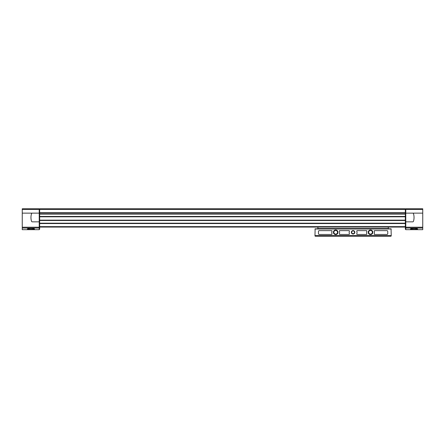 <?xml version="1.0" encoding="UTF-8"?>
<svg xmlns="http://www.w3.org/2000/svg" width="445" height="445" viewBox="0 0 445 445"><rect width="100%" height="100%" fill="white"/><g stroke="black" fill="none" stroke-linecap="round" stroke-linejoin="round"><path stroke-width="0.67" d="M22.25 209.411L39.227 209.411L39.227 208.788L22.25 208.788L22.25 229.681L39.227 229.681L39.227 213.138L32.335 213.138A0.873 0.873 0 0 0 31.5 213.761A13.061 13.061 0 0 0 31.5 221.226A0.873 0.873 0 0 0 32.335 221.849L39.227 221.849M422.75 209.411L405.773 209.411L405.773 208.788L422.75 208.788L422.75 229.681L408.949 229.681M34.437 229.186L27.818 229.42C25.081 228.146 36.835 228.152 34.098 229.42L27.473 229.186M405.773 209.411L405.773 229.681L422.75 229.681M410.563 229.186L417.182 229.42C419.924 228.152 408.165 228.152 410.902 229.42L417.527 229.186M405.339 209.411L39.661 209.411L39.661 208.788L405.339 208.788L405.339 223.373L39.661 223.373L39.661 229.247L39.227 229.247M405.339 223.373L405.339 229.247L405.773 229.247L405.339 229.247M39.661 223.373L39.661 209.411M405.339 213.138L39.661 213.138M405.339 216.62L39.661 216.62M405.339 220.325L39.661 220.325M405.339 227.072L39.661 227.072M405.773 209.222L405.339 209.222M405.773 221.849L412.665 221.849A0.873 0.873 0 0 0 413.5 221.226A13.061 13.061 0 0 0 413.5 213.761A0.873 0.873 0 0 0 412.665 213.138L405.773 213.138M39.227 209.222L39.661 209.222M39.227 209.411L39.227 213.138M332.003 231.205A3.916 3.916 0 0 0 332.003 233.886A0.434 0.434 0 0 1 331.592 234.47L319.315 234.47A0.873 0.873 0 0 1 318.448 233.603L318.448 231.495A0.873 0.873 0 0 1 319.315 230.621L331.592 230.621A0.434 0.434 0 0 1 332.003 231.205M333.377 232.296A2.308 2.308 0 0 0 336.837 234.292A2.308 2.308 0 0 0 336.837 230.299A2.308 2.308 0 0 0 333.377 232.296M368.204 232.296A2.308 2.308 0 0 0 371.664 234.292A2.308 2.308 0 0 0 371.664 230.299A2.308 2.308 0 0 0 368.204 232.296M351.355 232.296A1.741 1.741 0 0 0 353.97 233.803A1.741 1.741 0 0 0 353.97 230.788A1.741 1.741 0 0 0 351.355 232.296M391.06 228.813L391.233 235.605L314.965 235.605L315.138 228.813L391.06 228.813L317.747 228.813L318.008 227.072M387.751 233.603L387.751 231.495A0.873 0.873 0 0 0 386.877 230.621L374.601 230.621A0.434 0.434 0 0 0 374.195 231.205A3.916 3.916 0 0 1 374.195 233.886A0.434 0.434 0 0 0 374.601 234.47L386.877 234.47A0.873 0.873 0 0 0 387.751 233.603M349.008 234.47A0.434 0.434 0 0 0 349.414 233.886A3.916 3.916 0 0 1 349.414 231.205A0.434 0.434 0 0 0 349.008 230.621L339.774 230.621A0.434 0.434 0 0 0 339.368 231.205A3.916 3.916 0 0 1 339.368 233.886A0.434 0.434 0 0 0 339.774 234.47L349.008 234.47M366.83 231.205A3.916 3.916 0 0 0 366.83 233.886A0.434 0.434 0 0 1 366.419 234.47L357.19 234.47A0.434 0.434 0 0 1 356.779 233.886A3.916 3.916 0 0 0 356.779 231.205A0.434 0.434 0 0 1 357.19 230.621L366.419 230.621A0.434 0.434 0 0 1 366.83 231.205M388.185 227.072L388.446 228.813M391.233 235.605L391.06 236.212L315.138 236.212L314.965 235.605M351.689 232.296A1.413 1.413 0 0 0 353.803 233.519A1.413 1.413 0 0 0 353.803 231.072A1.413 1.413 0 0 0 351.689 232.296M368.683 232.296A1.83 1.83 0 0 0 371.425 233.881A1.83 1.83 0 0 0 371.425 230.71A1.83 1.83 0 0 0 368.683 232.296M333.856 232.296A1.83 1.83 0 0 0 336.598 233.881A1.83 1.83 0 0 0 336.598 230.71A1.83 1.83 0 0 0 333.856 232.296M29.209 208.788L33.136 209.033M412.293 208.788L416.22 209.033M22.25 228.046L39.227 228.046M422.75 228.046L405.773 228.046M405.339 212.721L39.661 212.721M405.339 214.184L39.661 214.184M405.339 216.448L39.661 216.448M405.339 216.798L39.661 216.798M405.339 220.147L39.661 220.147M405.339 220.498L39.661 220.498M405.339 223.195L39.661 223.195M405.339 223.546L39.661 223.546M405.339 226.633L39.661 226.633M405.773 227.606L405.339 227.606M405.773 226.783L405.339 226.783M405.773 213.578L405.339 213.578M405.773 209.845L405.339 209.845M422.75 227.223L405.773 227.223M422.75 213.138L412.676 213.138M39.227 227.606L39.661 227.606M39.227 226.783L39.661 226.783M39.227 213.578L39.661 213.578M39.227 209.845L39.661 209.845M22.25 227.223L39.227 227.223M22.25 213.138L32.324 213.138M391.233 228.986L314.965 228.986M388.185 228.552L318.008 228.552"/></g></svg>
